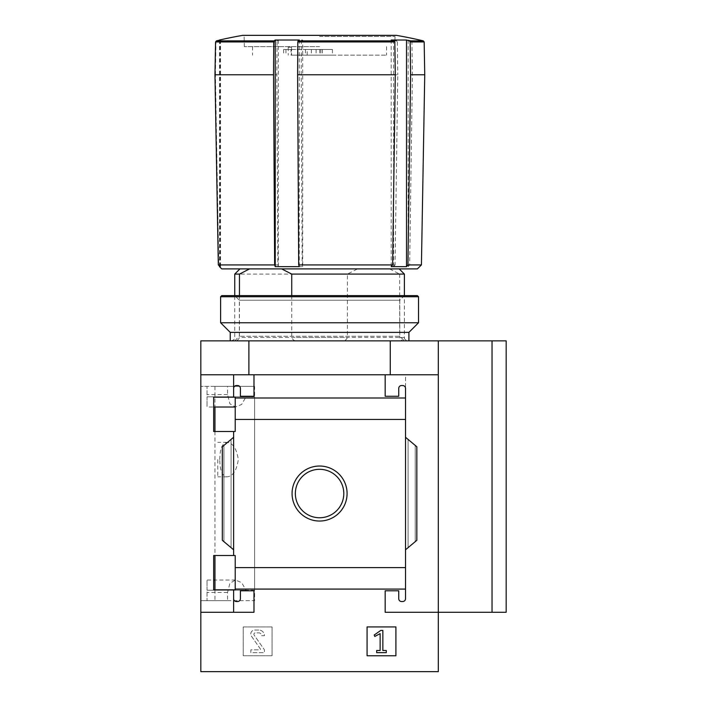 <?xml version="1.0" encoding="UTF-8"?>
<svg xmlns="http://www.w3.org/2000/svg" width="707" height="707" viewBox="0 0 707 707"><rect width="100%" height="100%" fill="white"/><g stroke="black" fill="none" stroke-linecap="round" stroke-linejoin="round"><path stroke-width="0.53" stroke-dasharray="3.54 2.65" d="M254.608 386.384L214.963 386.384L227.557 386.384L227.557 394.577L229.89 403.803L235.466 407.02L241.626 404.457L246.071 396.839L254.608 396.839L254.608 600.685L200.832 600.685L200.832 386.384L200.832 600.685L207.045 600.685L207.045 590.221L254.608 590.221L254.608 386.384L200.832 386.384L207.045 386.384L207.045 396.839L254.608 396.839M214.963 589.832L214.963 600.685L227.557 600.685L227.557 592.484L229.89 583.257L235.466 580.04L241.626 582.612L246.071 590.221L254.608 590.221M214.963 600.685L254.608 600.685M219.78 459.603C219.886 448.759 222.272 443.006 226.956 442.361C232.833 442.856 236.615 448.592 238.312 459.577C236.624 470.606 232.842 476.368 226.956 476.854C222.281 476.235 219.886 470.491 219.78 459.603M248.891 374.79L248.891 340.862L200.832 340.862L200.832 374.79L390.255 374.79L200.832 374.79L233.628 374.79L233.628 397.184L213.664 397.184L213.664 431.5L235.21 431.5L235.21 397.184L213.664 397.184L235.21 397.184L235.21 431.5L213.664 431.5L213.664 397.184L213.664 407.02L207.045 407.02L207.045 386.384L227.557 386.384M246.071 590.221L207.045 590.221L207.045 580.049L213.664 580.049L213.664 589.832L213.664 555.508L235.21 555.508L235.21 589.832L213.664 589.832L235.21 589.832L235.21 555.508L213.664 555.508L213.664 589.832L233.628 589.832L233.628 612.28L200.832 612.28L200.832 671.65L438.313 671.65L438.313 612.28L385.165 612.28L385.165 590.787L398.739 590.787L398.739 598.705A2.828 2.828 0 0 0 401.567 601.533L402.698 601.533A2.828 2.828 0 0 0 405.518 598.705L405.518 589.081L235.21 589.09L235.21 555.508L213.664 555.508M227.557 600.685L207.045 600.685L207.045 580.049M200.832 374.79L200.832 612.28L253.981 612.28L200.832 612.28M235.21 567.624L405.518 567.624L405.518 437.271L415.239 445.428L405.518 437.271L405.518 549.799L416.83 540.307L408.063 547.66L416.83 540.307L416.83 446.762L405.518 437.271L405.518 419.445L235.21 419.463L235.21 397.184L233.628 397.184L233.628 374.79L233.628 397.184M235.21 419.445L235.21 431.5L233.628 431.5L233.628 555.508M213.664 431.5L233.628 431.5M235.21 589.081L235.21 589.832L233.628 589.832L233.628 612.28L253.981 612.28L253.981 590.787L253.981 612.28L253.981 590.787L240.407 590.787L253.981 590.787L240.407 590.787L240.407 598.705A2.828 2.828 0 0 1 237.579 601.533A2.828 2.828 0 0 0 240.407 598.705A2.828 2.828 0 0 1 237.579 601.533L236.456 601.533A2.828 2.828 0 0 1 233.628 598.705L233.628 612.28M292.071 493.53A27.502 27.502 0 0 1 333.324 469.713A27.502 27.502 0 0 1 333.324 517.356A27.502 27.502 0 0 1 292.071 493.53A27.502 27.502 0 0 1 333.324 469.713A27.502 27.502 0 0 1 333.324 517.356A27.502 27.502 0 0 1 292.071 493.53A27.502 27.502 0 0 1 333.324 469.713A27.502 27.502 0 0 1 333.324 517.356A27.502 27.502 0 0 1 292.071 493.53M233.628 437.271L233.628 549.799L231.083 547.66L233.628 549.799L233.628 437.271L222.316 446.762L223.907 445.428L222.316 446.762L222.316 540.307L233.628 549.799M233.628 589.832L233.628 598.705A2.828 2.828 0 0 0 236.456 601.533A2.828 2.828 0 0 1 233.628 598.705M272.071 626.923L243.235 626.923L243.235 655.76L272.071 655.76L272.071 626.923L243.235 626.923L243.235 655.76L272.071 655.76L272.071 626.923M405.518 567.624L405.518 589.081M233.628 388.364A2.828 2.828 0 0 1 236.456 385.536A2.828 2.828 0 0 0 233.628 388.364A2.828 2.828 0 0 1 236.456 385.536L237.579 385.536A2.828 2.828 0 0 1 240.407 388.364A2.828 2.828 0 0 0 237.579 385.536A2.828 2.828 0 0 1 240.407 388.364L240.407 396.274L240.407 388.364L240.407 396.274L253.981 396.274L240.407 396.274L253.981 396.274L253.981 374.79L253.981 396.274L253.981 374.79L233.628 374.79M235.21 397.988L405.518 397.988L405.518 388.364A2.828 2.828 0 0 0 402.698 385.536L401.567 385.536A2.828 2.828 0 0 0 398.739 388.364L398.739 396.274L385.165 396.274L385.165 374.79L253.981 374.79M405.518 397.988L405.518 419.445M404.386 274.086L399.694 274.086L389.539 268.881L399.19 268.881L239.956 268.881L357.556 268.881L347.411 274.086L347.411 337.469C346.306 339.996 344.601 341.127 342.294 340.862L234.335 340.862C236.651 341.119 238.356 339.996 239.452 337.469L347.411 337.469M234.759 274.086L347.411 274.086M239.452 295.623L239.452 337.469M506.168 612.28L438.313 612.28L438.313 340.862L438.313 612.28L438.313 340.862L248.891 340.862M390.255 374.79L438.313 374.79L390.255 374.79L390.255 340.862M405.518 388.364A2.828 2.828 0 0 0 402.698 385.536L401.567 385.536A2.828 2.828 0 0 0 398.739 388.364L398.739 396.274L398.739 388.364A2.828 2.828 0 0 1 401.567 385.536L402.698 385.536A2.828 2.828 0 0 1 405.518 388.364L405.518 374.79L438.313 374.79M385.165 374.79L385.165 396.274L398.739 396.274L385.165 396.274L385.165 374.79L405.518 374.79L405.518 598.705A2.828 2.828 0 0 1 402.698 601.533L401.567 601.533A2.828 2.828 0 0 1 398.739 598.705L398.739 590.787L385.165 590.787L385.165 612.28L438.313 612.28L385.165 612.28L385.165 590.787L398.739 590.787L398.739 598.705A2.828 2.828 0 0 0 401.567 601.533L402.698 601.533A2.828 2.828 0 0 0 405.518 598.705M408.063 547.66L405.518 549.799L408.063 547.66L408.063 439.401L408.063 547.66M231.083 439.401L223.907 445.428L231.083 439.401L231.083 547.66L231.083 439.401M307.209 55.137L307.209 49.49L291.487 49.49L291.487 55.137L332.423 55.137L291.487 55.137M307.209 49.49L332.423 49.49L283.64 49.49L291.037 49.49L291.037 55.137M283.64 49.49L283.64 55.137M319.573 55.137L386.579 55.137L319.573 55.137M219.488 40.025L220.54 40.025A449.069 448.998 90 0 0 216.863 40.873L215.989 41.952L277.047 41.952L277.303 40.873A449.069 131.299 -90 0 1 278.381 40.025L302.711 40.025L302.711 266.663L278.381 266.663L277.86 264.922L218.755 264.922L215.414 74.765L276.879 74.765L277.86 264.922M302.711 40.025A449.069 131.299 90 0 0 301.642 40.873L301.385 41.952L397.325 41.952L396.609 40.873A449.069 367.852 -90 0 0 393.596 40.025L408.186 40.025L408.186 266.663L393.596 266.663L395.054 264.922L302.189 264.922L301.217 74.765L397.794 74.765L395.054 264.922M215.414 74.765L215.989 41.952M277.047 41.952L276.879 74.765M301.217 74.765L301.385 41.952M397.325 41.952L397.794 74.765M399.694 274.086L399.694 337.469L404.386 337.469C404.687 337.531 403.264 339.298 407.78 340.862L342.294 340.862M407.78 340.862L234.335 340.862M506.168 340.862L438.313 340.862M492.037 612.28L492.037 340.862M319.573 46.662L244.313 46.662L319.573 46.662M242.757 35.35L396.388 35.35M408.186 266.663L409.653 264.922L412.393 74.765L411.916 41.952L411.2 40.873A449.069 367.852 90 0 0 408.186 40.025L411.421 40.873L423.307 40.873M412.393 74.765L424.748 74.765M409.653 264.922L421.425 264.922M221.742 268.881L417.404 268.881M220.54 40.025L220.54 266.663L219.488 266.663M220.54 266.663L218.755 264.922M302.711 266.663L302.189 264.922M389.539 268.881L357.556 268.881M291.735 295.623L291.735 337.469C292.839 339.996 294.545 341.127 296.852 340.862M404.811 340.862C402.495 341.119 400.789 339.996 399.694 337.469M299.282 40.025L299.282 266.663M391.201 40.025L391.201 266.663M393.596 40.025L393.596 266.663M278.381 40.025L278.381 266.663M220.098 40.025L220.098 266.663M285.964 49.49L285.964 55.137M316.1 49.49L316.1 55.137M319.732 49.49L319.732 55.137M332.423 49.49L332.423 55.137M320.854 49.49L320.854 55.137M311.363 49.49L311.363 55.137M291.487 49.49L291.037 49.49M291.037 47.228L288.244 47.228L291.037 47.228M295.358 493.53A24.215 24.215 0 0 1 331.68 472.559A24.215 24.215 0 0 1 331.68 514.51A24.215 24.215 0 0 1 295.358 493.53A24.215 24.215 0 0 1 331.68 472.559A24.215 24.215 0 0 1 331.68 514.51A24.215 24.215 0 0 1 295.358 493.53A24.215 24.215 0 0 1 331.68 472.559A24.215 24.215 0 0 1 331.68 514.51A24.215 24.215 0 0 1 295.358 493.53M395.911 626.923L367.074 626.923L367.074 655.76L395.911 655.76L395.911 626.923M380.755 630.432L374.215 635.01L374.772 636.45L380.136 633.649L380.136 650.502L376.681 650.502L376.681 652.649L386.296 652.649L386.296 650.502L382.849 650.502L382.849 630.432L380.755 630.432M258.789 630.034L254.732 630.034A3.959 3.959 0 0 0 251.498 636.265L260.37 648.938A0.566 0.566 0 0 1 259.902 649.821L250.87 649.821L250.87 652.649L264.445 652.649L264.445 649.821L254.122 635.08A1.414 1.414 0 0 1 255.28 632.862L258.789 632.862A2.828 2.828 0 0 1 261.617 635.69L264.445 635.69A5.656 5.656 0 0 0 258.789 630.034L254.732 630.034A3.959 3.959 0 0 0 251.498 636.265L260.37 648.938A0.566 0.566 0 0 1 259.902 649.821L250.87 649.821L250.87 652.649L264.445 652.649L264.445 649.821L254.122 635.08A1.414 1.414 0 0 1 255.28 632.862L258.789 632.862A2.828 2.828 0 0 1 261.617 635.69L264.445 635.69A5.656 5.656 0 0 0 258.789 630.034M405.518 397.97L235.21 397.97L405.518 397.97L405.518 589.09L235.21 589.09L405.518 589.09M405.518 437.271L405.518 549.799M222.316 446.762L222.316 540.307L222.316 446.762M416.83 446.762L416.83 540.307L416.83 446.762M246.071 396.839L207.045 396.839L207.045 407.02M217.791 459.603L217.791 476.854L217.791 459.603M404.386 340.862L234.759 340.862L404.386 340.862L399.8 336.267L239.346 336.267L399.8 336.267L399.8 300.219L239.346 300.219L399.8 300.219L404.386 295.623L234.759 295.623L404.386 295.623L404.386 337.469L291.735 337.469M221.751 295.623L417.395 295.623M220.619 296.754L418.526 296.754M220.619 322.772L418.526 322.772M408.911 340.862L230.235 340.862L408.911 340.862M230.235 332.378L408.911 332.378M216.863 40.873L277.303 40.873M301.642 40.873L396.609 40.873M319.573 36.464L395.01 36.464L319.573 36.464M411.916 41.952L424.173 41.952M223.907 445.428L223.907 541.642L223.907 445.428M415.239 445.428L415.239 541.642L415.239 445.428M227.557 592.484L207.045 592.484M227.557 394.577L207.045 394.577M214.963 386.384L214.963 407.02M214.963 431.5L214.963 555.508M405.518 567.606L235.21 567.606L405.518 567.606M405.518 419.463L235.21 419.463L405.518 419.463M234.759 340.862L239.346 336.267L239.346 300.219L234.759 295.623L234.759 337.469C234.22 338.096 236.103 339.086 231.366 340.862M252.567 46.662L252.567 55.137M386.579 46.662L386.579 55.137M394.833 46.662L395.01 36.464L396.141 35.35M244.313 46.662L244.136 36.464L243.005 35.35M219.488 40.166L219.488 266.071M305.433 49.49L305.433 55.137M322.401 49.49L322.401 55.137M288.244 47.228L288.244 55.137M291.584 47.228L291.584 55.137M235.466 580.049L214.963 580.049M226.956 442.361L217.791 442.361M226.956 476.854L217.791 476.854"/><path stroke-width="1.06" d="M235.21 407.02L213.664 407.02L213.664 431.5L213.664 397.184L235.21 397.184L235.21 431.5L213.664 431.5M213.664 555.508L235.21 555.508L235.21 589.832L213.664 589.832L213.664 555.508L213.664 580.049L214.963 580.049M233.628 589.832L233.628 598.705A2.828 2.828 0 0 0 236.456 601.533L237.579 601.533A2.828 2.828 0 0 0 240.407 598.705L240.407 590.787L253.981 590.787L253.981 612.28L200.832 612.28L200.832 340.862L506.168 340.862L506.168 612.28L492.037 612.28L492.037 340.862M200.832 612.28L200.832 671.65L438.313 671.65L438.313 612.28L385.165 612.28L385.165 590.787L398.739 590.787L398.739 598.705A2.828 2.828 0 0 0 401.567 601.533L402.698 601.533A2.828 2.828 0 0 0 405.518 598.705L405.518 589.081L235.21 589.081M292.071 493.53A27.502 27.502 0 0 1 333.324 469.713A27.502 27.502 0 0 1 333.324 517.356A27.502 27.502 0 0 1 292.071 493.53M405.518 589.081L405.518 567.624L235.21 567.624M405.518 567.624L405.518 419.445L235.21 419.445M233.628 431.5L233.628 555.508M233.628 598.705L233.628 612.28M405.518 419.445L405.518 388.364A2.828 2.828 0 0 0 402.698 385.536L401.567 385.536A2.828 2.828 0 0 0 398.739 388.364L398.739 396.274L385.165 396.274L385.165 374.79L200.832 374.79M395.911 626.923L367.074 626.923L367.074 655.76L395.911 655.76L395.911 626.923M405.518 397.988L235.21 397.988M253.981 374.79L253.981 396.274L240.407 396.274L240.407 388.364A2.828 2.828 0 0 0 237.579 385.536L236.456 385.536A2.828 2.828 0 0 0 233.628 388.364L233.628 397.184M233.628 374.79L233.628 388.364M249.606 268.881L239.452 274.086L234.759 274.086L234.759 295.623M239.452 274.086L239.452 295.623M438.313 340.862L438.313 612.28L492.037 612.28M438.313 374.79L385.165 374.79M405.518 388.364L405.518 397.97M405.518 437.271L416.83 446.762L416.83 540.307L405.518 549.799M405.518 589.09L405.518 598.705M233.628 549.799L222.316 540.307L222.316 446.762L233.628 437.271M409.45 40.873L423.307 40.873L424.173 41.952L410.148 41.952L409.45 40.873A449.069 358.643 90 0 0 406.516 40.025L391.201 40.025A449.069 358.643 -90 0 1 394.135 40.873L394.833 41.952L297.797 41.952L298.089 40.873A449.069 146.199 90 0 1 299.282 40.025L275.226 40.025A449.069 146.199 -90 0 0 274.024 40.873L273.742 41.952L215.547 41.952L216.422 40.873A449.069 448.998 -90 0 1 220.098 40.025L219.488 40.166M215.547 41.952L214.963 74.765L218.313 264.922L220.098 266.663L219.488 266.663L221.742 268.881L417.404 268.881L421.425 264.922L407.939 264.922L406.516 266.663L391.201 266.663L392.624 264.922L298.699 264.922L299.282 266.663L275.226 266.663L274.643 264.922L218.313 264.922M274.643 264.922L273.556 74.765L214.963 74.765M273.556 74.765L273.742 41.952M392.624 264.922L395.293 74.765L297.612 74.765L298.699 264.922M395.293 74.765L394.833 41.952M297.797 41.952L297.612 74.765M248.891 374.79L248.891 340.862M390.255 374.79L390.255 340.862M423.307 40.873A449.245 449.245 0 0 0 396.388 35.35L242.757 35.35A449.245 449.245 0 0 0 219.488 40.025M424.173 41.952L424.748 74.765L410.608 74.765L407.939 264.922M410.148 41.952L410.608 74.765M281.589 268.881L291.735 274.086L291.735 295.623M399.19 268.881L404.386 274.086L291.735 274.086M275.226 40.025L275.226 266.663M406.516 40.025L406.516 266.663M295.358 493.53A24.215 24.215 0 0 1 331.68 472.559A24.215 24.215 0 0 1 331.68 514.51A24.215 24.215 0 0 1 295.358 493.53M380.755 630.432L374.215 635.01L374.772 636.45L380.136 633.649L380.136 650.502L376.681 650.502L376.681 652.649L386.296 652.649L386.296 650.502L382.849 650.502L382.849 630.432L380.755 630.432M418.526 296.754L417.395 295.623L221.751 295.623L220.619 296.754L220.619 322.772L418.526 322.772L418.526 296.754L220.619 296.754M408.911 340.862L408.911 332.378L230.235 332.378L230.235 340.862M408.911 332.378L418.526 322.772M274.024 40.873L216.422 40.873M394.135 40.873L298.089 40.873M214.963 407.02L214.963 431.5M214.963 555.508L214.963 589.832M239.956 268.881L234.759 274.086M421.425 264.922L424.748 74.765M404.386 274.086L404.386 295.623M219.488 266.071L219.488 266.663M230.235 332.378L220.619 322.772"/></g></svg>
